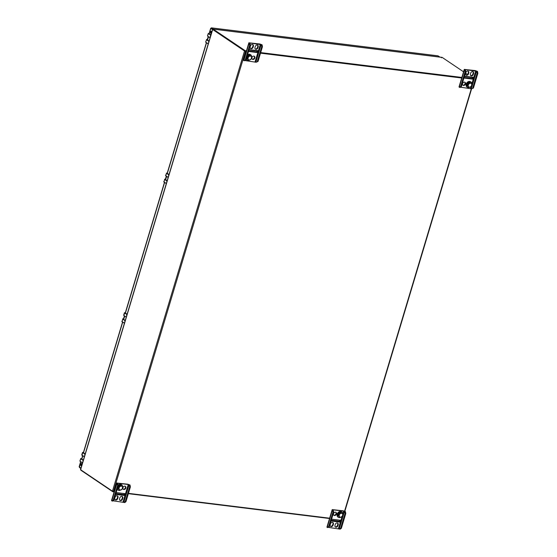 <?xml version="1.0" encoding="UTF-8"?>
<svg xmlns="http://www.w3.org/2000/svg" width="557" height="557" viewBox="0 0 557 557"><rect width="100%" height="100%" fill="white"/><g stroke="black" fill="none" stroke-linecap="round" stroke-linejoin="round"><path stroke-width="0.84" d="M211.423 33.218A1.107 0.641 97 0 1 210.978 33.434A1.107 0.641 97 0 1 210.476 32.257A1.107 0.641 97 0 1 211.249 31.234A1.107 0.641 97 0 1 211.423 31.303A1.107 0.641 97 0 1 211.757 32.097M211.221 33.385A1.107 0.641 97 0 1 210.95 32.313A1.107 0.641 97 0 1 211.479 31.345M81.712 465.568A1.107 0.641 97 0 1 81.266 465.777A1.107 0.641 97 0 1 80.765 464.601A1.107 0.641 97 0 1 81.538 463.577A1.107 0.641 97 0 1 81.712 463.647A1.107 0.641 97 0 1 82.046 464.441M81.517 465.729A1.107 0.641 97 0 1 81.245 464.656A1.107 0.641 97 0 1 81.768 463.689M79.658 467.26L79.56 466.536L79.247 466.982L80.946 468.124M439.898 57.099L438.087 55.881L211.472 27.899L210.831 28.386L211.472 27.899L213.282 29.117M79.56 466.536L80.8 461.809M211.472 27.899L211.312 28.449L212.809 29.458L211.068 28.421M438.087 55.881L437.739 55.832M209.195 33.845L210.831 28.386L212.53 29.535M79.56 467.595L80.842 468.458M208.979 41.35L206.626 39.763L207.301 39.512L206.473 39.512M208.116 43.864L205.853 42.339L208.207 43.926L208.924 41.309M208.443 36.713A1.894 0.439 16.7 0 0 208.513 36.769L210.052 37.785M209 33.712L210.894 34.98L209.133 33.552M210.066 37.751L207.664 36.142L209.954 37.688L210.692 35.23L208.471 33.629L210.825 35.209M167.079 181.025L164.566 179.187M163.772 181.833L166.306 183.601L167.016 180.983M165.617 175.699L168.144 177.46L168.792 174.898L166.411 173.053M167.065 173.366L168.987 174.654L167.232 173.227M168.054 177.405L165.777 175.873L166.494 173.352L168.917 174.884M125.172 320.693L122.819 319.112L123.494 318.862L122.665 318.862M121.872 321.507L124.399 323.276L125.116 320.658M123.71 315.366L126.244 317.135L126.885 314.573L124.503 312.728M125.165 313.041L127.087 314.329L125.325 312.902M126.154 317.079L123.87 315.547L124.594 313.027L127.017 314.559M83.272 460.367L80.918 458.787L81.594 458.536M82.408 462.888L80.145 461.363L82.499 462.951L83.209 460.333M81.809 455.041L84.337 456.81L84.984 454.247L82.603 452.395M85.179 454.011L83.425 452.576M84.246 456.754L81.963 455.222L82.687 452.702L85.11 454.233M80.904 469.92L80.807 470.157A0.724 0.418 -83 0 0 80.862 470.212L112.834 491.754L114.129 491.908M80.807 470.157L80.869 469.3M329.535 518.511L128.354 493.669M112.946 491.392L112.834 491.754M442.126 57.378L442.126 57.378A0.724 0.418 97 0 1 442.188 57.413L213.192 29.131A0.724 0.418 -83 0 0 213.129 29.103L212.795 29.584M442 57.364L441.429 57.81M467.49 74.457L465.673 73.232M463.549 71.804L442.188 57.413M213.192 29.131L245.164 50.673L246.459 50.833M248.624 51.105L257.062 52.149M260.683 52.595L461.864 77.437M464.023 77.701L472.468 78.746M244.906 51.028L213.039 29.563L245.031 51.119L246.326 51.279L245.24 51.14M260.551 53.033L461.732 77.876L260.551 53.033M245.031 51.119L245.164 50.673M80.514 469.607L80.89 469.335L80.612 469.718L112.458 491.177L114.22 491.601M246.285 51.404L244.523 50.979L212.621 29.486M260.516 53.166L461.983 78.043M329.918 518.233L128.451 493.356M208.513 36.769L207.524 40.076L207.239 39.721L209.056 41.1M166.536 176.388A1.894 0.439 16.7 0 0 166.613 176.437L165.617 179.751L165.338 179.396L167.156 180.774M125.241 320.484L123.717 319.426L125.248 320.442M81.573 458.884L83.348 460.117M245.136 60.581L256.136 62.252L258.016 61.472L262.444 46.711L262.096 44.818L259.889 43.989L248.868 42.798L249.682 45.138L245.254 59.898L245.957 59.982L250.385 45.221L249.682 45.138M248.868 42.798L243.611 60.316L244.077 60.762L245.254 59.898M258.016 61.472L256.136 62.252M255.238 48.925A1.796 1.406 124 0 0 257.459 47.491L257.724 46.586A1.796 1.406 124 0 0 257.48 45.096M250.455 48.334A1.796 1.406 124 0 0 252.669 46.899L252.941 45.994A1.796 1.406 124 0 0 252.697 44.504M248.652 50.993L256.624 51.975A1.532 0.891 97 0 1 257.411 51L257.035 52.254L248.589 51.209M252.189 59.105A1.796 1.406 124 0 0 254.117 58.276A1.796 1.406 124 0 0 254.159 56.18M248.519 51.446L257.452 52.553L258.002 50.715L249.07 49.608M257.905 47.791L258.176 46.892A1.796 1.406 124 0 0 257.724 45.221A1.796 1.406 124 0 0 255.266 46.53L254.995 47.436A1.796 1.406 124 0 0 255.447 49.107A1.796 1.406 124 0 0 257.905 47.791L257.459 47.491M250.385 45.221L249.968 43.014L261.393 44.734L261.748 46.628L257.32 61.388M253.115 47.206A1.796 1.406 124 0 1 250.657 48.515A1.796 1.406 124 0 1 250.204 46.844L250.476 45.939A1.796 1.406 124 0 1 252.941 44.63A1.796 1.406 124 0 1 253.386 46.301L253.115 47.206L252.669 46.899M254.848 57.97A1.796 1.406 124 0 0 254.403 56.299A1.796 1.406 124 0 0 251.938 57.615A1.796 1.406 124 0 0 252.391 59.286A1.796 1.406 124 0 0 254.848 57.97M245.957 59.982L244.077 60.762M261.393 44.734L262.096 44.818M249.334 43.244L250.037 43.328M257.411 51A1.532 0.891 97 0 1 257.425 50.993A1.532 0.891 97 0 0 257.376 50.993L248.965 49.956M257.452 52.553L257.042 52.274L257.431 50.986M262.444 46.711L261.748 46.628M246.271 58.938A3.203 2.507 124 0 0 247.085 60.038A3.203 2.507 124 0 0 249.132 60.226M251.618 56.64A3.203 2.507 124 0 0 250.664 54.725A3.203 2.507 124 0 0 247.357 55.31M246.194 59.181A3.203 2.507 124 0 0 246.821 59.857A3.203 2.507 124 0 0 246.953 59.94M250.525 54.642A3.203 2.507 124 0 0 250.399 54.544A3.203 2.507 124 0 0 247.517 54.788M251.193 59.035L251.66 56.675L250.072 55.512L248.018 56.703L247.552 59.063L249.139 60.233L251.193 59.035M248.109 59.014A2.096 1.643 124 0 0 251.144 58.993A2.096 1.643 124 0 0 250.211 56.055A2.096 1.643 124 0 0 248.109 59.014M250.072 55.512L249.341 55.018L247.287 56.215L246.814 58.576L249.139 60.233M246.814 58.576L247.552 59.063M247.287 56.215L248.018 56.703M345.779 513.526L345.075 513.436L344.727 511.542L343.676 511.11L333.03 509.864L333.72 512.036L333.016 511.946L328.588 526.713L327.412 527.576L326.945 527.131L332.202 509.613L343.223 510.804L345.431 511.632L345.779 513.526L341.35 528.287L340.174 529.15L328.47 527.395M333.016 511.946L332.202 509.613M330.454 526.24A1.796 1.406 124 0 0 332.675 524.805L332.947 523.9A1.796 1.406 124 0 0 332.703 522.41M335.244 526.831A1.796 1.406 124 0 0 337.458 525.397L337.73 524.492A1.796 1.406 124 0 0 337.486 523.002M339.589 520.154A1.532 0.891 -83 0 0 339.721 521.227L340.021 520.21M333.782 515.162A1.796 1.406 124 0 0 335.996 513.721A1.796 1.406 124 0 0 335.753 512.231M331.025 521.004L339.958 522.104L340.508 520.266L331.582 519.166M333.121 525.105L333.392 524.207A1.796 1.406 124 0 0 332.94 522.536A1.796 1.406 124 0 0 330.482 523.845L330.21 524.75A1.796 1.406 124 0 0 330.663 526.421A1.796 1.406 124 0 0 333.121 525.105L332.675 524.805M337.911 525.697A1.796 1.406 124 0 1 335.446 527.013A1.796 1.406 124 0 1 335.001 525.342L335.272 524.436A1.796 1.406 124 0 1 337.73 523.127A1.796 1.406 124 0 1 338.183 524.798L337.911 525.697L337.458 525.397M333.539 513.665A1.796 1.406 124 0 0 333.984 515.336A1.796 1.406 124 0 0 336.449 514.027A1.796 1.406 124 0 0 335.996 512.356A1.796 1.406 124 0 0 333.539 513.665M345.075 513.436L340.647 528.203L341.35 528.287M340.647 528.203L339.471 529.066M333.72 512.036L329.291 526.797L327.412 527.576M344.727 511.542L345.431 511.632M332.668 510.059L333.365 510.142M340.042 520.21L339.714 521.282A1.532 0.891 97 0 1 339.686 521.22L331.276 520.182M339.958 522.104L331.102 520.767M339.686 521.22L339.512 521.805M328.588 526.713L329.291 526.797M342.785 513.881A3.203 2.507 124 0 0 342.659 513.094A3.203 2.507 124 0 0 341.831 511.96A3.203 2.507 124 0 0 337.967 513.22A3.203 2.507 124 0 0 338.252 517.272A3.203 2.507 124 0 0 340.299 517.467L342.36 516.276L342.834 513.916L341.246 512.746L339.185 513.944L338.719 516.304L340.306 517.467L338.719 516.304M341.699 511.876A3.203 2.507 124 0 0 341.566 511.786A3.203 2.507 124 0 0 337.702 513.039A3.203 2.507 124 0 0 337.988 517.091A3.203 2.507 124 0 0 338.127 517.174M342.708 514.264A2.096 1.643 124 0 0 339.673 514.285A2.096 1.643 124 0 0 340.606 517.223A2.096 1.643 124 0 0 342.708 514.264M339.185 513.944L338.454 513.45L340.515 512.259L341.246 512.746M338.454 513.45L337.988 515.81M130.38 486.929L129.677 486.839L129.321 484.945L128.27 484.506L117.631 483.267L118.314 485.439L117.611 485.349L113.182 500.109L112.006 500.973L111.539 500.534L116.796 483.016L127.825 484.207L130.025 485.036L130.38 486.929L125.952 501.69L124.768 502.553L113.071 500.799M117.611 485.349L116.796 483.016M123.167 489.15A1.796 1.406 124 0 0 125.381 487.716A1.796 1.406 124 0 0 125.137 486.226M115.055 499.643A1.796 1.406 124 0 0 117.269 498.209L117.541 497.304A1.796 1.406 124 0 0 117.297 495.814M119.839 500.235A1.796 1.406 124 0 0 122.06 498.8L122.331 497.895A1.796 1.406 124 0 0 122.08 496.405M124.19 493.558A1.532 0.891 -83 0 0 124.315 494.623L124.315 494.686A1.532 0.891 97 0 1 124.281 494.623L115.87 493.586M122.923 487.66A1.796 1.406 124 0 0 123.369 489.331A1.796 1.406 124 0 0 125.833 488.023A1.796 1.406 124 0 0 125.381 486.352A1.796 1.406 124 0 0 122.923 487.66M115.626 494.407L124.559 495.507L125.109 493.669L116.176 492.569M117.722 498.508L117.987 497.603A1.796 1.406 124 0 0 117.541 495.932A1.796 1.406 124 0 0 115.076 497.248L114.812 498.153A1.796 1.406 124 0 0 115.257 499.824A1.796 1.406 124 0 0 117.722 498.508L117.269 498.209M122.505 499.1A1.796 1.406 124 0 1 120.047 500.416A1.796 1.406 124 0 1 119.595 498.745L119.866 497.84A1.796 1.406 124 0 1 122.324 496.524A1.796 1.406 124 0 1 122.777 498.195L122.505 499.1L122.06 498.8M129.677 486.839L125.248 501.599L125.952 501.69M125.248 501.599L124.072 502.463M118.314 485.439L113.886 500.2L112.709 501.063L112.006 500.973M129.321 484.945L130.025 485.036M117.262 483.455L117.966 483.546M124.559 495.507L115.696 494.17M124.281 494.623L124.107 495.208M113.182 500.109L113.886 500.2M122.596 486.686A3.203 2.507 124 0 0 122.47 485.906A3.203 2.507 124 0 0 121.642 484.771A3.203 2.507 124 0 0 118.307 485.391M117.249 488.983A3.203 2.507 124 0 0 118.063 490.083A3.203 2.507 124 0 0 120.11 490.278L122.171 489.088L122.644 486.727L121.057 485.558L118.996 486.755L118.53 489.116L120.117 490.278L118.53 489.116M121.503 484.687A3.203 2.507 124 0 0 121.377 484.59A3.203 2.507 124 0 0 118.237 485.036M117.179 489.234A3.203 2.507 124 0 0 117.799 489.902A3.203 2.507 124 0 0 117.938 489.986M122.512 487.069A2.096 1.643 124 0 0 119.477 487.097A2.096 1.643 124 0 0 120.409 490.035A2.096 1.643 124 0 0 122.512 487.069M118.996 486.755L118.265 486.261L120.319 485.063L121.057 485.558M118.265 486.261L117.799 488.621M460.542 87.184L471.542 88.848L473.422 88.069L477.85 73.308L477.502 71.414L475.295 70.593L464.273 69.402L465.088 71.735L460.66 86.495L461.363 86.579L465.791 71.818L465.088 71.735M464.273 69.402L459.017 86.92L459.483 87.358L460.66 86.495M473.422 88.069L471.542 88.848M462.804 85.11A1.796 1.406 124 0 0 464.733 84.281A1.796 1.406 124 0 0 464.775 82.185M470.644 75.522A1.796 1.406 124 0 0 472.858 74.088L473.13 73.183A1.796 1.406 124 0 0 472.886 71.693M465.854 74.93A1.796 1.406 124 0 0 468.075 73.496L468.346 72.591A1.796 1.406 124 0 0 468.096 71.101M464.058 77.59L472.023 78.572A1.532 0.891 97 0 1 472.816 77.597L472.433 78.85L463.995 77.806M465.464 83.975A1.796 1.406 124 0 0 465.018 82.311A1.796 1.406 124 0 0 462.554 83.62A1.796 1.406 124 0 0 463.006 85.291A1.796 1.406 124 0 0 465.464 83.975M463.918 78.05L472.851 79.15L473.401 77.312L464.475 76.212M473.311 74.394L473.582 73.489A1.796 1.406 124 0 0 473.13 71.818A1.796 1.406 124 0 0 470.672 73.127L470.4 74.032A1.796 1.406 124 0 0 470.846 75.703A1.796 1.406 124 0 0 473.311 74.394L472.858 74.088M465.791 71.818L465.374 69.611L476.799 71.331L477.147 73.225L472.719 87.985M468.521 73.803A1.796 1.406 124 0 1 466.063 75.111A1.796 1.406 124 0 1 465.61 73.44L465.882 72.535A1.796 1.406 124 0 1 468.34 71.226A1.796 1.406 124 0 1 468.792 72.897L468.521 73.803L468.075 73.496M461.363 86.579L460.179 87.449L459.483 87.358M476.799 71.331L477.502 71.414M464.74 69.841L465.436 69.924M472.851 79.15L472.447 78.878L472.83 77.583A1.532 0.891 97 0 1 472.83 77.597A1.532 0.891 97 0 0 472.782 77.597L464.371 76.553M472.886 77.249L472.782 77.597M477.85 73.308L477.147 73.225M471.807 83.829A3.203 2.507 124 0 0 470.853 81.914A3.203 2.507 124 0 0 467.56 82.492A3.203 2.507 124 0 0 466.446 86.084A3.203 2.507 124 0 0 467.274 87.226A3.203 2.507 124 0 0 469.321 87.414M470.714 81.83A3.203 2.507 124 0 0 470.588 81.733A3.203 2.507 124 0 0 467.295 82.318A3.203 2.507 124 0 0 466.181 85.91A3.203 2.507 124 0 0 467.01 87.045A3.203 2.507 124 0 0 467.149 87.129M471.382 86.231L471.856 83.87L470.261 82.701L468.207 83.891L467.741 86.258L469.328 87.421L471.382 86.231M468.298 86.203A2.096 1.643 124 0 0 471.333 86.182A2.096 1.643 124 0 0 470.4 83.244A2.096 1.643 124 0 0 468.298 86.203M470.261 82.701L469.53 82.206L467.476 83.404L467.01 85.764L469.328 87.421M467.01 85.764L467.741 86.258M467.476 83.404L468.207 83.891M206.508 42.785L167.288 173.512M164.607 182.459L125.388 313.187M122.7 322.134L83.48 452.862M208.221 43.885L205.637 42.047L206.556 39.819L208.959 41.427M205.637 42.047L206.626 39.763M208.471 33.629L207.476 35.906L209.961 37.73M207.476 35.906L208.311 33.378M211.632 32.515L210.957 32.285M166.216 183.538L163.932 182.007L164.656 179.493L167.058 181.095M163.932 182.007L164.726 179.438M163.73 181.721L166.32 183.559M166.564 173.304L165.575 175.58L168.158 177.425M124.308 323.213L122.032 321.681L122.749 319.168L125.151 320.769M122.032 321.681L122.819 319.112M121.83 321.389L124.413 323.234M123.87 315.547L126.258 317.093M125.005 312.686L124.406 312.797L123.668 315.255M82.513 462.909L79.923 461.064L80.849 458.836L83.251 460.444M81.594 458.529L80.918 458.787M79.923 461.064L80.758 458.536M82.756 452.653L83.446 452.402L82.506 452.472L81.768 454.93L84.351 456.768M83.278 452.723L85.179 454.004M212.677 29.528L80.612 469.718M245.484 51.307L113.419 491.504M244.523 50.979L112.458 491.177M344.574 511.166L471.319 88.702M166.613 176.437L168.144 177.474M125.234 320.484L123.473 319.21M123.724 319.467L123.431 319.07L123.717 319.426L124.705 316.111L126.237 317.149M82.478 455.57L81.809 459.093L82.805 455.786L84.337 456.817M243.834 60.595L249.09 43.077M255.085 61.813L260.342 44.295M255.893 62.085L261.149 44.567M253.386 46.301L252.941 45.994M258.176 46.892L257.724 46.586M332.425 509.892L327.168 527.409M343.676 511.11L342.834 513.916M342.019 516.624L338.419 528.628M344.484 511.382L339.227 528.899M338.183 524.798L337.73 524.492M333.392 524.207L332.947 523.9M117.019 483.295L111.762 500.813M128.27 484.506L123.013 502.024M129.078 484.785L123.828 502.303M122.777 498.195L122.331 497.895M117.987 497.603L117.541 497.304M459.24 87.191L464.489 69.674M470.491 88.41L471.041 86.579M471.849 83.863L475.748 70.892M471.299 88.681L476.555 71.164M468.792 72.897L468.346 72.591M473.582 73.489L473.13 73.183M209.049 33.74L210.678 28.323M167.149 173.415L206.368 42.694M125.241 313.09L164.461 182.362M83.341 452.764L122.561 322.037M79.15 466.731L80.654 461.711M211.382 27.85L437.913 55.825M210.838 28.372L211.235 28.567M213.087 29.089L442.07 57.364M80.521 469.537L212.558 29.444M471.584 88.855L344.846 511.277M207.239 39.721L208.193 36.546M165.338 179.396L166.285 176.221M123.431 319.07L124.385 315.896M81.823 459.142L81.531 458.738"/></g></svg>
